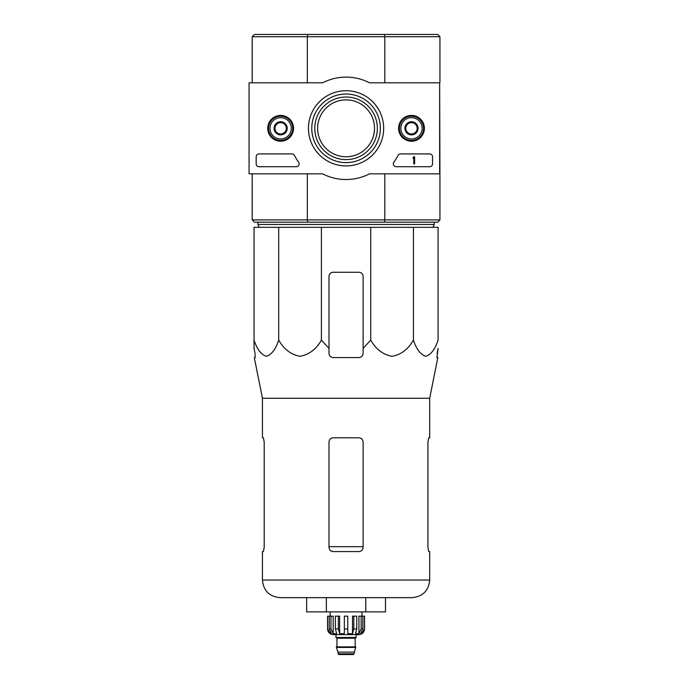 <?xml version="1.0" encoding="UTF-8"?>
<svg xmlns="http://www.w3.org/2000/svg" width="689" height="689" viewBox="0 0 689 689"><rect width="100%" height="100%" fill="white"/><g stroke="black" fill="none" stroke-linecap="round" stroke-linejoin="round"><path stroke-width="1.03" d="M278.701 227.31L254.043 227.31L254.043 340.073C257.023 349.237 261.131 354.646 266.359 356.299C271.595 354.68 275.712 349.271 278.701 340.073C283.859 349.237 290.965 354.646 300.025 356.299C309.103 354.68 316.234 349.271 321.41 340.073L321.41 227.31L278.701 227.31L278.701 340.073M370.725 227.31L370.725 340.073L363.129 348.453L370.725 340.073C375.884 349.237 382.989 354.646 392.041 356.299C401.127 354.68 408.25 349.271 413.426 340.073C416.406 349.237 420.514 354.646 425.742 356.299C430.978 354.68 435.095 349.271 438.083 340.073L438.083 227.31L321.41 227.31M346.067 159.607A31.289 31.289 0 0 0 377.357 128.318A31.289 31.289 0 0 0 346.067 97.028A31.289 31.289 0 0 0 314.778 128.318A31.289 31.289 0 0 0 346.067 159.607M317.62 128.318A28.447 28.447 0 0 1 360.287 103.686A28.447 28.447 0 0 1 360.287 152.949A28.447 28.447 0 0 1 317.62 128.318M439.651 82.809L439.935 173.826L369.519 173.826A51.201 51.201 0 0 1 322.607 173.826L249.065 173.826L249.065 82.809L322.607 82.809A51.201 51.201 0 0 1 369.519 82.809L439.651 82.809L439.651 173.826M439.935 82.809L439.935 36.724L437.661 34.45L254.474 34.45L252.2 36.724L252.2 82.809M439.935 36.724L384.806 36.724L384.806 82.809M384.35 34.45L384.806 36.724L307.32 36.724L307.32 82.809M252.2 173.826L252.2 219.912L254.474 222.185L384.35 222.185L384.806 219.912L307.32 219.912L307.32 173.826M439.935 173.826L439.935 219.912L384.806 219.912L384.806 173.826M384.35 222.185L437.661 222.185L439.935 219.912M252.2 219.912L307.32 219.912L307.776 222.185M307.776 34.45L307.32 36.724L252.2 36.724M434.242 222.185L434.242 224.459L257.884 224.459L257.884 222.185M259.167 227.31L257.884 224.459M254.043 348.453L254.043 340.073L254.043 348.453L255.033 353.319L254.043 348.453M413.426 340.073L413.426 227.31M321.41 340.073L328.998 348.453L328.998 353.319C329.247 355.894 330.668 357.324 333.261 357.582L358.866 357.582C361.458 357.324 362.879 355.903 363.129 353.319L363.129 276.513A4.263 4.263 0 0 0 358.866 272.25L333.261 272.25A4.263 4.263 0 0 0 328.998 276.513L328.998 348.453M365.773 611.884L385.478 611.884L385.478 597.656L412.056 597.656L280.07 597.656L326.353 597.656L326.353 611.884L365.773 611.884L365.773 597.656M263.422 551.579L264.197 547.316L263.422 551.579L262.44 551.579L262.44 580.026C263.482 590.74 269.356 596.614 280.07 597.656M363.129 442.062C362.87 439.461 361.441 438.04 358.866 437.799L333.261 437.799C330.686 438.04 329.264 439.461 328.998 442.062L328.998 547.316C329.264 549.917 330.686 551.338 333.261 551.579L358.866 551.579C361.441 551.338 362.862 549.917 363.129 547.316L363.129 442.062M264.197 547.316L264.197 442.062L263.422 437.799L262.44 437.799L262.44 398.259L254.301 357.582L255.197 357.582L255.033 353.319M262.44 398.259L429.695 398.259L429.695 437.799L428.704 437.799L427.929 442.062L427.929 547.316L428.704 551.579L429.695 551.579L429.695 580.026L262.44 580.026M437.093 353.319L438.083 348.453L436.929 357.582L437.825 357.582L429.695 398.259M363.129 353.319L363.129 348.453L363.129 353.319M306.648 597.656L306.648 611.884L326.353 611.884M267.737 128.318A12.91 12.91 0 0 1 287.098 117.139A12.91 12.91 0 0 1 287.098 139.497A12.91 12.91 0 0 1 267.737 128.318M398.578 128.318A12.91 12.91 0 0 1 417.939 117.139A12.91 12.91 0 0 1 417.939 139.497A12.91 12.91 0 0 1 398.578 128.318M308.457 128.318A37.602 37.602 0 0 1 364.869 95.754A37.602 37.602 0 0 1 364.869 160.881A37.602 37.602 0 0 1 308.457 128.318M429.695 153.923A2.842 2.842 0 0 1 432.537 156.765L432.537 163.879A2.842 2.842 0 0 1 429.695 166.721L396.175 166.721A2.842 2.842 0 0 1 393.85 162.225A58.599 58.599 0 0 0 398.001 155.447A2.842 2.842 0 0 1 400.524 153.923L429.695 153.923M291.929 153.923A2.842 2.842 0 0 1 294.444 155.438A58.315 58.315 0 0 0 298.621 162.225A2.842 2.842 0 0 1 296.304 166.721L259.021 166.721A2.842 2.842 0 0 1 256.179 163.879L256.179 156.765A2.842 2.842 0 0 1 259.021 153.923L291.929 153.923M267.987 128.318A12.66 12.66 0 0 1 286.968 117.354A12.66 12.66 0 0 1 286.968 139.281A12.66 12.66 0 0 1 267.987 128.318M398.828 128.318A12.66 12.66 0 0 1 417.818 117.354A12.66 12.66 0 0 1 417.818 139.281A12.66 12.66 0 0 1 398.828 128.318M311.764 128.318A34.304 34.304 0 0 1 363.215 98.613A34.304 34.304 0 0 1 363.215 158.022A34.304 34.304 0 0 1 311.764 128.318M413.762 156.765L414.614 156.765L414.614 163.879L413.762 163.879L413.762 158.151L412.909 158.186L413.762 156.765M405.795 125.036L411.488 121.746L417.181 125.036L417.181 131.599L411.488 134.889L405.795 131.599L405.795 125.036A6.571 6.571 0 0 1 417.181 125.036A6.571 6.571 0 0 1 411.488 134.889A6.571 6.571 0 0 1 405.795 125.036L405.795 131.599L411.488 134.889L417.181 131.599L417.181 125.036L414.33 123.391A5.693 5.693 0 0 1 414.33 133.244A5.693 5.693 0 0 1 405.795 128.318A5.693 5.693 0 0 1 408.646 123.391L405.795 125.036M411.488 138.989A10.671 10.671 0 0 1 402.247 122.987A10.671 10.671 0 0 1 420.729 122.987A10.671 10.671 0 0 1 411.488 138.989M411.488 140.41A12.092 12.092 0 0 1 401.015 122.272A12.092 12.092 0 0 1 421.961 122.272A12.092 12.092 0 0 1 411.488 140.41M408.646 123.391A5.693 5.693 0 0 1 414.33 123.391L411.488 121.746L408.646 123.391M274.954 125.036L280.638 121.746L286.331 125.036L286.331 131.599L280.638 134.889L274.954 131.599L274.954 125.036A6.571 6.571 0 0 1 286.331 125.036A6.571 6.571 0 0 1 280.638 134.889A6.571 6.571 0 0 1 274.954 125.036L274.954 131.599L280.638 134.889L286.331 131.599L286.331 125.036L283.489 123.391A5.693 5.693 0 0 1 283.489 133.244A5.693 5.693 0 0 1 274.954 128.318A5.693 5.693 0 0 1 277.796 123.391L274.954 125.036M280.638 138.989A10.671 10.671 0 0 1 271.406 122.987A10.671 10.671 0 0 1 289.88 122.987A10.671 10.671 0 0 1 280.638 138.989M280.638 140.41A12.092 12.092 0 0 1 270.174 122.272A12.092 12.092 0 0 1 291.111 122.272A12.092 12.092 0 0 1 280.638 140.41M277.796 123.391A5.693 5.693 0 0 1 283.489 123.391L280.638 121.746L277.796 123.391M361.157 616.147L361.157 628.954L358.926 633.699L358.926 616.147L364.55 616.147L364.55 628.954C364.214 632.407 362.319 634.302 358.866 634.638L333.261 634.638C329.807 634.302 327.912 632.407 327.576 628.954L330.229 633.699L331.495 633.699L329.264 628.954L329.264 616.147L330.97 616.147L330.97 628.954L329.264 628.954M354.025 653.835L338.101 653.835L338.807 654.55L353.319 654.55L354.025 653.835L355.739 646.868L336.396 646.868L336.396 647.436L355.739 647.436M338.101 653.835L338.101 652.13L354.025 652.13M336.68 646.868L355.455 646.868M355.171 646.583L355.171 638.195L355.877 637.48M335.965 634.638L335.965 637.48L356.161 637.48L356.161 634.638M347.773 628.954L344.354 628.954L344.354 616.147L347.773 616.147L347.773 633.699L352.501 633.699L353.793 628.954L352.501 633.699L352.501 616.147L356.747 616.147L356.747 628.954L353.793 628.954L353.793 616.147M364.472 616.147L364.472 628.954L361.906 633.699L361.906 632.304M362.862 616.147L362.862 628.954L360.631 633.699L361.906 633.699M356.747 628.954L355.464 633.699L358.926 633.699M344.354 628.954L344.354 633.699L339.625 633.699L338.333 628.954L335.379 628.954L336.671 633.699L333.2 633.699L330.97 628.954M330.229 632.304L330.229 633.699L327.654 628.954L327.654 616.147L327.654 628.954M335.379 628.954L335.379 616.147L338.333 616.147L338.333 628.954M327.576 628.954L327.576 616.147L329.264 616.147M339.625 633.699L339.625 616.147L338.333 616.147M333.2 633.699L333.2 616.147L330.97 616.147M361.992 616.147L361.992 611.884M363.129 546.678L328.998 546.678M336.964 646.583L336.964 638.195L355.171 638.195M362.862 628.954L361.157 628.954M432.968 227.31L434.242 224.459M429.695 580.026C428.644 590.731 422.77 596.614 412.056 597.656M338.101 652.13L336.396 647.436M336.964 638.195L336.249 637.48M330.134 616.147L330.134 611.884"/></g></svg>
